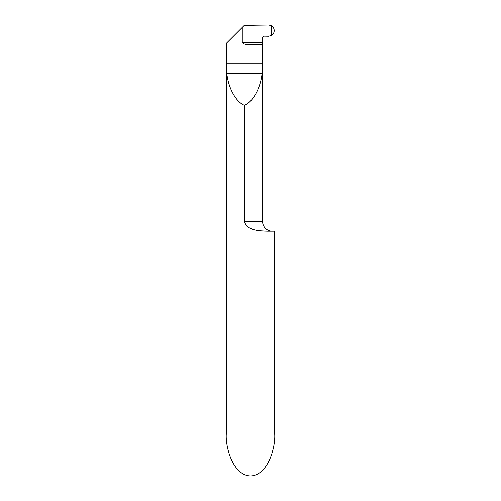 <?xml version="1.0" encoding="UTF-8"?>
<svg xmlns="http://www.w3.org/2000/svg" width="501" height="501" viewBox="0 0 501 501"><rect width="100%" height="100%" fill="white"/><g stroke="black" fill="none" stroke-linecap="round" stroke-linejoin="round"><path stroke-width="0.75" d="M226.421 43.28L226.295 434.029C225.325 446.291 232.589 475.38 250.5 475.95C268.411 475.38 275.675 446.291 274.705 434.029L274.705 231.211L267.684 231.211C261.885 230.761 247.306 231.65 244.45 221.53L244.45 105.316C236.046 102.091 228.312 88.095 226.821 73.409L226.421 43.28L242.265 27.436L242.265 42.435L262.511 42.435L262.086 37.744L263.564 36.166L268.436 36.279L271.317 35.584L271.317 25.751L268.774 25.05L244.294 25.401L242.265 27.436M272.281 231.211A9.682 9.682 0 0 1 262.599 221.53L244.45 221.53M246.88 226.176L248.308 227.235M250.625 228.456L253.18 229.389M256.174 230.159L260.464 230.836M263.119 231.067L267.684 231.211M262.511 42.435L262.599 221.53M242.265 42.435C243.611 44.025 245.446 44.67 247.77 44.37L262.599 44.345M244.45 105.316C252.855 102.091 260.583 88.095 262.073 73.409L262.48 44.37M271.317 35.584C273.164 34.494 274.135 32.859 274.216 30.667C274.135 28.488 273.17 26.847 271.317 25.751L271.317 35.584M274.216 30.667C274.135 32.859 273.164 34.494 271.317 35.584L271.317 25.751C273.17 26.847 274.135 28.488 274.216 30.667M226.421 63.727L262.48 63.727M226.821 73.409L262.073 73.409"/></g></svg>
